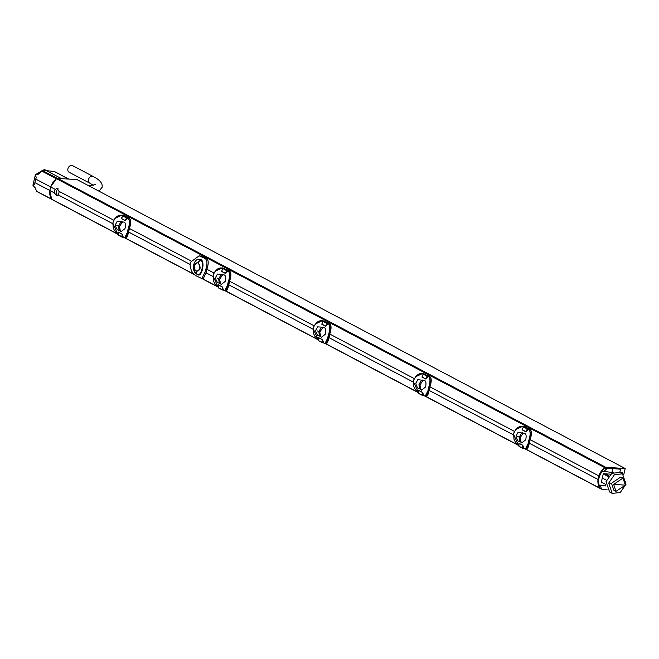 <?xml version="1.0" encoding="UTF-8"?>
<svg xmlns="http://www.w3.org/2000/svg" width="659" height="659" viewBox="0 0 659 659"><rect width="100%" height="100%" fill="white"/><g stroke="black" fill="none" stroke-linecap="round" stroke-linejoin="round"><path stroke-width="0.99" d="M605.769 467.297L625.202 468.533L77.021 179.602L57.588 178.367L605.769 467.297A1.87 1.417 117.8 0 0 604.748 467.643A13.831 10.503 117.8 0 0 598.858 475.88L598.018 479.439A13.831 10.503 117.8 0 0 599.888 488.179A1.87 1.417 117.8 0 0 600.275 488.517A1.87 1.417 117.8 0 0 600.728 488.64L600.753 488.64M625.202 468.533L623.735 474.727M619.979 472.536L622.722 472.709L622.458 473.837M609.023 475.782L605.572 473.961L603.29 473.821M602.186 482.528L601.247 482.446M52.547 199.71A1.87 1.417 -62.2 0 1 52.094 199.578A1.87 1.417 -62.2 0 1 51.707 199.24A13.831 10.503 -62.2 0 1 49.829 190.509L50.669 186.95A13.831 10.503 -62.2 0 1 56.559 178.713A1.87 1.417 -62.2 0 1 57.588 178.367M205.138 271.887L205.567 270.108C207.494 264.44 207.404 260.585 205.278 258.542L199.133 255.824L190.525 262.183L190.105 263.962C190.311 269.77 192.387 273.749 196.333 275.915L201.868 278.592L205.138 271.887L206.283 271.969L206.704 270.19A9.341 5.758 -86.4 0 0 206.885 269.284L213.903 272.983M229.62 281.269L314.079 325.785M329.797 334.072L414.256 378.587M429.973 386.874L514.44 431.39M530.157 439.668L598.858 475.88M50.669 186.95L55.265 189.372L57.209 188.416L58.989 191.332L113.727 220.18M129.436 228.467L191.003 260.915M206.885 269.284A9.341 5.758 -86.4 0 0 206.918 269.086L206.918 269.086C208.697 263.715 208.631 260.231 206.712 258.6L202.412 256.335L199.133 255.824M201.868 278.592L203.26 278.716L205.987 273.032A9.341 5.758 -86.4 0 0 206.045 272.842L212.939 276.475M128.604 232.026L190.039 264.407M49.829 190.509L54.425 192.93L56.732 195.88L58.149 194.891L112.763 223.673M529.317 443.227L598.018 479.439M429.133 390.433L513.476 434.882M328.956 337.63L413.3 382.08M228.78 284.828L313.116 329.278M206.283 271.969A9.341 5.758 93.6 0 1 206.045 272.842M201.176 259.72C193.721 256.054 189.99 271.895 197.667 274.556C201.58 277.999 205.32 262.158 201.176 259.72A0.931 0.708 -62.2 0 1 200.69 260.091L193.309 266.038C194.133 270.997 195.459 273.674 197.305 274.095L197.37 274.136C201.11 277.34 204.652 262.34 200.69 260.091A3.74 2.842 -62.2 0 0 198.038 262.99L197.247 262.793A4.209 2.595 93.6 0 1 198.021 262.99A4.209 2.595 93.6 0 1 199.463 265.083L198.038 262.99M130.581 221.605L127.451 236.046M122.5 215.155L128.909 217.882C130.919 219.529 131.083 222.973 129.411 228.22L128.464 232.256M128.991 217.931L128.95 217.898C131.059 219.2 131.232 222.643 129.477 228.236L129.403 228.278M128.447 232.306L125.605 237.833L124.699 237.792L128.011 231.136A15.61 11.854 -62.2 0 1 128.431 229.357C130.177 224.834 130.062 221.004 128.085 217.865L125.243 220.641L121.413 218.623L122.096 217.058M123.562 215.477L121.964 215.089L114.872 218.491M58.149 194.891A3.74 2.306 -86.4 0 0 58.857 193.268A3.74 2.306 -86.4 0 0 58.989 191.332M123.357 215.559C119.337 214.447 115.992 216.416 113.315 221.473A15.89 12.06 117.8 0 0 112.887 223.277L117.813 234.283M122.714 215.732L123.225 215.625M118.241 233.344L118.241 232.034L122.08 234.06L123.332 237.322C125.523 238.319 126.956 236.227 127.624 231.054A15.89 12.06 -62.2 0 1 128.052 229.241C129.905 223.763 129.856 219.999 127.912 217.956M122.492 222.091C125.202 221.564 126.034 223.747 124.988 228.648L120.951 231.721L119.74 229.884L119.427 226.416L122.582 221.926L119.411 226.416L120.399 230.963L119.74 229.884M119.427 230.535L117.294 229.793C115.49 226.638 114.946 224.76 115.679 224.151L117.269 221.251L122.582 221.926M118.208 233.492L118.241 232.149L122.08 234.167L122.731 235.716M123.299 237.281L118.134 234.884L118.241 232.034M122.08 234.06L121.964 235.7L122.483 235.741L122.656 237.224L123.406 237.405M123.332 237.322L122.113 237.149L121.964 235.7M123.464 237.429L124.699 237.792M127.862 217.981L127.22 217.668L128.085 217.865M127.22 217.668L126.586 219.422M122.063 217.017L121.462 218.516L122.961 215.617L126.816 217.643L125.243 220.641M121.413 218.623L122.104 217.009M122.665 215.864L126.487 217.865L125.301 220.534L121.462 218.516M127.978 217.808L123.678 215.534L127.978 217.808M118.126 233.517L118.241 232.149M118.126 234.711L122.047 237.092M120.399 231.144L119.048 230.032L118.455 225.913L116.676 225.172M121.841 222.503L120.927 222.017L121.602 221.539L122.5 222.017M120.927 222.017L118.455 225.913L119.411 226.416M58.099 188.762A3.74 2.306 -86.4 0 0 56.616 191.126A3.74 2.306 -86.4 0 0 57.588 195.591M55.265 189.372A3.74 2.306 -86.4 0 0 54.557 190.995A3.74 2.306 -86.4 0 0 54.425 192.93M196.143 270.989L198.137 270.709A4.209 2.595 93.6 0 1 196.703 271.178L196.72 271.178A4.209 2.595 93.6 0 1 196.135 270.989A4.209 2.595 93.6 0 1 194.693 268.897A4.209 2.595 93.6 0 1 196.028 263.271A4.209 2.595 93.6 0 1 197.239 262.793L197.247 262.793M199.463 265.083A4.209 2.595 93.6 0 1 198.137 270.709C200.171 269.679 200.616 267.801 199.463 265.083M222.676 267.958L229.085 270.684C231.095 272.332 231.26 275.775 229.587 281.022L228.624 285.108L225.782 290.635L224.876 290.594L228.187 283.938A15.61 11.854 -62.2 0 1 228.607 282.159C230.353 277.637 230.238 273.806 228.261 270.66L225.427 273.444L221.589 271.426L222.272 269.861M223.541 268.361L223.541 268.361C219.521 267.249 216.168 269.218 213.491 274.268A15.89 12.06 117.8 0 0 213.063 276.08L218.228 287.258M223.739 268.279L222.141 267.892L215.048 271.294M228.657 285.1L227.627 288.848M230.757 274.399L229.587 281.022M229.612 281.055L228.64 285.059M217.989 287.085L214.735 283.518L213.491 280.989L213.079 275.997M218.426 286.146L218.417 284.836L222.256 286.863L223.508 290.125C225.707 291.121 227.141 289.029 227.808 283.848A15.89 12.06 -62.2 0 1 228.228 282.044C230.082 276.566 230.04 272.801 228.088 270.758M222.676 274.894C225.386 274.366 226.21 276.549 225.164 281.451L221.136 284.523L219.917 282.686L219.604 279.218L222.758 274.729L219.587 279.218L220.576 283.765L219.917 282.686M219.612 283.337L217.47 282.596C215.666 279.441 215.122 277.563 215.855 276.945L217.445 274.053L221.753 274.358M222.223 289.894L218.442 287.917L218.417 284.952L222.256 286.97L222.915 288.51M223.475 290.084L218.442 287.917L222.289 289.944L222.141 288.502L222.66 288.543L222.833 290.026L223.59 290.207M223.508 290.125L222.289 289.944L222.66 288.543M322.852 320.752L329.269 323.487C331.271 325.134 331.436 328.577 329.772 333.825L328.8 337.91L325.958 343.438L325.052 343.397L328.371 336.733A15.61 11.854 -62.2 0 1 328.792 334.953C330.538 330.439 330.423 326.609 328.437 323.462L325.604 326.246L321.765 324.228L322.457 322.655M323.923 321.081L322.325 320.694L315.233 324.088M328.833 337.902L327.811 341.65M330.933 327.202L329.755 333.874M329.788 333.849L328.816 337.861M318.173 339.887L314.92 336.312L313.668 333.792L313.256 328.8M323.717 321.164C319.697 320.052 316.345 322.02 313.668 327.07A15.89 12.06 117.8 0 0 313.239 328.882L318.412 340.06M318.602 338.948L318.594 337.639L322.432 339.665L323.684 342.927C325.884 343.924 327.317 341.832 327.984 336.65A15.89 12.06 -62.2 0 1 328.413 334.846C330.266 329.368 330.217 325.604 328.264 323.561M322.852 327.696C325.562 327.161 326.394 329.352 325.348 334.253L321.312 337.326L320.101 335.489L319.78 332.021L322.935 327.523L319.763 332.012L320.752 336.568L320.101 335.489M319.788 336.131L317.654 335.398C315.842 332.243 315.307 330.357 316.032 329.747L317.622 326.856L321.93 327.161M322.399 342.696L318.618 340.719L318.602 337.746L322.432 339.772L323.091 341.313M323.66 342.886L318.618 340.719L322.473 342.746L322.325 341.304L322.836 341.346L323.009 342.828L323.767 343.009M323.684 342.927L322.473 342.746L322.836 341.346M323.824 343.026L325.052 343.397M423.037 373.554L429.446 376.289C431.447 377.937 431.62 381.38 429.948 386.627L428.984 390.713L426.142 396.24L425.228 396.199L428.548 389.535A15.61 11.854 -62.2 0 1 428.968 387.756C430.714 383.241 430.599 379.411 428.622 376.264L425.78 379.049L421.949 377.03L422.633 375.457M424.099 373.884L422.501 373.496L415.409 376.89M429.009 390.705L427.988 394.453M431.11 380.004L428.993 390.663M429.347 389.477L429.058 390.672C428.029 395.046 427.057 396.899 426.142 396.24M418.35 392.69L415.096 389.115L413.844 386.594L413.432 381.602M423.597 374.279L423.894 373.966C419.874 372.854 416.529 374.823 413.844 379.872A15.89 12.06 117.8 0 0 413.424 381.685L418.589 392.863M418.778 391.751L418.778 390.441L422.608 392.459L423.869 395.729C426.06 396.726 427.493 394.634 428.161 389.453A15.89 12.06 -62.2 0 1 428.589 387.64C430.442 382.162 430.393 378.406 428.441 376.363M423.029 380.498C425.739 379.963 426.571 382.154 425.525 387.055L421.488 390.128L420.277 388.291L419.956 384.815L423.119 380.325L419.948 384.815L420.936 389.37L420.277 388.291M419.964 388.934L417.831 388.192C416.018 385.045 415.483 383.159 416.216 382.549L417.798 379.658L423.119 380.325M422.584 395.491L418.803 393.522L418.778 390.548L422.617 392.575L423.267 394.115M423.836 395.688L418.803 393.522L422.65 395.548L422.501 394.107L423.02 394.148L423.193 395.631L423.943 395.812M423.869 395.729L422.65 395.548L423.02 394.148M424.001 395.828L425.228 396.199M523.213 426.357L529.622 429.091C531.632 430.739 531.797 434.182 530.124 439.429L528.164 447.255M523.773 427.081L524.07 426.768C520.05 425.656 516.705 427.625 514.028 432.675A15.89 12.06 117.8 0 0 513.6 434.487L518.765 445.665M524.276 426.686L522.678 426.299L515.585 429.693M531.294 432.806L530.124 439.429M529.704 429.133L529.663 429.1C531.772 430.401 531.953 433.853 530.19 439.438L529.177 443.466M529.161 443.515L526.319 449.034L525.412 449.001L528.724 442.337A15.61 11.854 -62.2 0 1 529.144 440.558C530.89 436.044 530.775 432.213 528.798 429.067L525.964 431.851L522.126 429.825L522.809 428.259M518.526 445.484L515.272 441.917L514.028 439.396L513.616 434.405M518.962 444.553L518.954 443.243L522.793 445.262L524.045 448.532C526.244 449.529 527.67 447.436 528.337 442.255A15.89 12.06 -62.2 0 1 528.765 440.443C530.619 434.965 530.569 431.208 528.625 429.166M523.213 433.301C525.915 432.765 526.747 434.956 525.701 439.858L521.664 442.922L520.453 441.093L520.14 437.617L523.295 433.128L520.124 437.617L521.112 442.173L520.453 441.093M520.14 441.736L518.007 440.995C516.203 437.848 515.659 435.961 516.392 435.352L517.982 432.461L523.295 433.128M522.76 448.293L518.979 446.324L518.954 443.35L522.793 445.377L523.444 446.917M524.012 448.491L518.979 446.324L522.826 448.351L522.678 446.901L523.197 446.95L523.37 448.433L524.127 448.614M524.045 448.532L522.826 448.351L523.197 446.95M524.185 448.631L525.412 449.001M528.576 429.182L527.933 428.869L528.798 429.067M527.933 428.869L527.299 430.624M524.037 426.892L527.529 428.852L525.964 431.851M522.818 428.21L522.175 429.717L522.785 428.202M523.427 426.941L523.938 426.834M528.699 429.009L524.391 426.744L528.699 429.009M522.776 428.226L523.608 426.801L527.2 429.075L526.014 431.744L522.175 429.717L523.378 427.065M518.839 445.921L518.839 444.883M522.793 445.262L522.678 446.901M518.921 444.693L518.954 443.243M518.847 444.726L518.954 443.35M521.112 442.346L519.762 441.233L519.168 437.115L517.389 436.373M522.554 433.704L521.64 433.227L522.315 432.749L523.213 433.218M521.64 433.227L519.168 437.115L520.124 437.617M428.399 376.38L427.757 376.067L428.622 376.264M427.757 376.067L427.123 377.821M423.894 374.032L427.345 376.05L425.78 379.049M422.641 375.416L421.999 376.923L422.608 375.399M428.515 376.215L424.215 373.941L428.515 376.215M423.243 374.139L427.024 376.273L425.838 378.941L421.999 376.923L423.202 374.263M418.663 393.118L418.663 392.08M422.608 392.459L422.501 394.107M418.745 391.899L418.778 390.441M418.663 391.924L418.778 390.548M420.936 389.543L419.585 388.431L418.992 384.312L421.463 380.424L422.139 379.946L423.037 380.416M328.223 323.577L327.572 323.272L328.437 323.462M327.572 323.272L326.938 325.027M323.717 321.238L327.169 323.248L325.604 326.246M322.465 322.613L321.823 324.121L322.432 322.597M328.339 323.412L324.03 321.139L328.339 323.412M323.067 321.337L326.839 323.47L325.653 326.139L321.823 324.121L323.025 321.46M318.486 340.316L318.478 339.278M322.432 339.665L322.325 341.304M318.569 339.097L318.594 337.639M318.486 339.121L318.602 337.746M320.76 336.749L319.401 335.629L318.816 331.51L317.037 330.777M322.202 328.108L321.287 327.622L322.037 327.053L322.935 327.523M321.287 327.622L318.816 331.51L319.763 332.012M228.039 270.775L227.396 270.47L228.261 270.66M227.396 270.47L226.762 272.225M223.236 268.674L226.993 270.445L225.427 273.444M222.281 269.811L221.638 271.319L222.248 269.795M228.162 270.61L223.854 268.337L228.162 270.61M222.89 268.534L226.663 270.668L225.477 273.337L221.638 271.319L222.841 268.658M218.302 287.513L218.302 286.476M222.256 286.863L222.141 288.502M218.384 286.294L218.417 284.836M218.31 286.319L218.417 284.952M220.584 283.947L219.225 282.835L218.631 278.716L221.111 274.819L221.861 274.251L222.758 274.729M218.648 278.716L216.86 277.974M51.6 199.117L49.779 190.476L34.878 182.625L34.762 184.05L32.999 185.533L35.092 187.65L36.632 191.225L52.432 199.603M49.779 190.476L50.619 186.925L56.41 178.787L57.44 178.432M61.444 178.614L44.499 169.676L42.456 170.533L44.771 170.615L44.021 169.66M32.95 185.105L35.413 174.693L40.759 171.464M44.499 169.676L48.016 170.821L54.384 171.488L68.791 179.075M35.66 174.289L38.271 174.207L42.448 170.533L57.341 178.375M50.619 186.925L35.718 179.067L36.27 177.675L35.413 174.693M34.878 182.625L35.718 179.067M610.662 474.159L603.314 473.722L601.173 482.759L602.977 482.94M619.806 472.445L620.572 469.208L618.949 468.351L604.723 467.799C597.878 474.233 596.28 480.988 599.937 488.064L602.483 489.456L607.236 489.884M605.728 485.485L599.08 485.09C597.902 480.254 598.998 475.609 602.375 471.144L611.939 472.478L612.854 468.598L607.474 468.335L603.43 471.704M613.158 472.569L611.939 472.478M599.08 485.09L600.135 485.642L601.642 488.962L602.483 489.456M611.025 467.635L612.854 468.598L620.572 469.208M605.778 485.914L600.135 485.642M605.687 484.373L601.337 482.075M602.293 478.014L606.461 480.205M608.389 476.597L603.273 473.895M612.186 493.36L609.6 491.993L606.025 481.663L611.849 473.286L619.888 472.487L622.467 473.846L614.452 474.661L608.71 483.08L612.186 493.36L620.218 492.553L626.05 484.184L622.467 473.846M626.05 484.184L625.572 484.151M622.944 478.113L613.653 484.39L615.976 491.342L625.407 485.139L622.944 478.113L620.827 477.001L611.503 483.253L608.71 483.08M611.503 483.253L613.859 490.222L615.976 491.342M613.653 484.39L625.407 485.139M69.113 172.254A3.74 2.842 -62.2 0 1 67.918 168.762A3.74 2.842 -62.2 0 1 72.597 165.64L93.15 176.472A3.74 2.842 -62.2 0 0 88.471 179.594A3.74 2.842 -62.2 0 0 89.665 183.087L69.113 172.254M56.559 178.713L604.748 467.643M51.707 199.24L117.071 233.69M124.856 237.8L194.257 274.375M202.329 278.633L217.248 286.492M225.04 290.603L317.424 339.294M325.216 343.405L417.6 392.097M425.393 396.207L517.785 444.899M525.569 449.001L599.888 488.179M206.712 258.6L205.278 258.542M206.704 270.19L205.567 270.108M200.979 256.269L202.412 256.335M128.81 231.078L127.624 231.054M124.683 215.658L122.08 215.098M128.052 229.241L129.238 229.439L128.53 232.265C127.492 236.639 126.52 238.5 125.605 237.833M129.205 229.406L129.469 228.269M123.324 215.682L122.558 215.798L122.072 216.992M126.38 219.258L125.902 219.043M122.483 235.741L122.113 237.149L118.266 235.115L118.126 233.673M120.366 231.045L119.468 230.568M122.376 222.091L121.478 221.613M119.963 230.51L119.048 230.032M120.276 230.947L119.37 230.469M197.667 274.556A0.931 0.708 117.8 0 0 197.37 274.136A3.74 2.842 117.8 0 1 196.143 270.997M196.028 263.271C193.985 264.3 193.54 266.178 194.693 268.897M224.859 268.46L222.256 267.9M229.167 270.734L229.134 270.701C231.235 272.002 231.416 275.446 229.653 281.039L229.423 282.241L228.228 282.044M213.063 276.08L213.549 274.218M227.808 283.848L229.027 283.914L228.706 285.067C227.668 289.441 226.696 291.303 225.782 290.635M229.381 282.209L228.986 283.881M325.044 321.262L322.44 320.702M329.343 323.528L329.311 323.503C331.419 324.805 331.592 328.248 329.838 333.841L329.599 335.044L328.413 334.846M313.239 328.882L313.725 327.021M327.984 336.65L329.203 336.716L328.882 337.869C327.853 342.243 326.88 344.097 325.958 343.438M329.566 335.003L329.171 336.683M425.22 374.065L422.617 373.505M429.528 376.33L429.487 376.305C431.596 377.607 431.769 381.05 430.014 386.644L429.775 387.838L428.589 387.64M413.424 381.685L413.901 379.815M428.161 389.453L429.38 389.51L429.742 387.805M525.396 426.859L522.793 426.307M513.6 434.487L514.078 432.617M528.337 442.255L529.556 442.313L529.243 443.474C528.205 447.848 527.233 449.702 526.319 449.034M528.765 440.443L529.951 440.64L529.523 442.28M529.918 440.607L530.182 439.471M514.028 432.675L513.971 432.625C518.147 424.989 521.31 426.67 522.678 426.299M527.093 430.467L526.615 430.245M521.08 442.255L520.182 441.777M523.089 433.301L522.192 432.823M520.676 441.719L519.762 441.233M520.989 442.148L520.083 441.678M413.844 379.872L413.794 379.823C417.971 372.195 421.134 373.867 422.501 373.496M426.917 377.665L426.439 377.45M422.6 375.424L423.086 374.205L423.861 374.09M420.903 389.453L419.997 388.975M422.913 380.498L422.007 380.021M422.378 380.91L421.463 380.424M419.948 384.815L418.992 384.312M420.5 388.917L419.585 388.431M420.813 389.354L419.907 388.876M313.668 327.07L313.618 327.029C317.786 319.393 320.949 321.065 322.325 320.694M326.732 324.862L326.263 324.648M322.416 322.622L322.91 321.403L323.684 321.287M320.727 336.65L319.821 336.172M321.954 327.144L322.861 327.614M322.737 327.696L321.831 327.218M320.315 336.115L319.401 335.629M320.628 336.551L319.73 336.074M213.491 274.268L213.434 274.226C217.61 266.59 220.773 268.262 222.141 267.892M226.556 272.06L226.078 271.846M222.24 269.819L222.734 268.6L223.5 268.485M220.543 283.848L219.645 283.37M221.778 274.342L222.676 274.819M222.561 274.894L221.655 274.416M222.025 275.305L221.111 274.819M219.587 279.218L218.631 278.716M220.139 283.312L219.225 282.835M220.452 283.749L219.546 283.271M53.956 171.356L68.577 179.067M41.435 170.895L56.41 178.787M606.437 468.697L604.723 467.799M607.474 468.335L605.745 467.429M118.052 234.497L114.559 230.716L113.307 228.187L112.829 223.228L113.257 221.424C117.434 213.788 120.597 215.46 121.964 215.089M124.658 237.792L123.455 237.438M325.019 343.397L323.816 343.042M425.195 396.191L423.992 395.837M525.371 448.993L524.169 448.639M52.094 199.578L117.467 234.036M124.567 237.784L194.619 274.704M202.025 278.609L217.643 286.838M224.752 290.586L317.819 339.64M324.928 343.388L417.995 392.443M425.104 396.191L518.18 445.245M525.289 448.985L600.275 488.517M37.028 191.58L51.822 199.38M602.054 489.332L600.333 488.426M93.29 185.303L89.665 183.087M93.15 176.472C99.995 179.932 102.952 183.564 102.038 187.37L99.015 191.192M95.308 184.701L88.52 185.665"/></g></svg>
